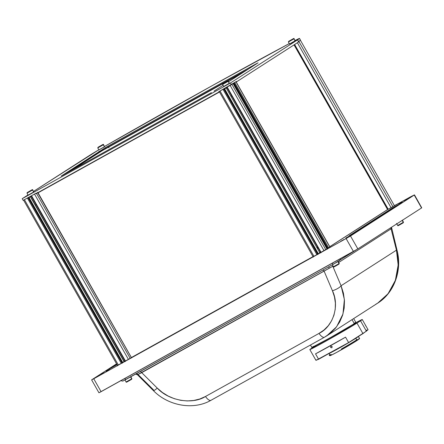 <?xml version="1.0" encoding="UTF-8"?>
<svg xmlns="http://www.w3.org/2000/svg" width="444" height="444" viewBox="0 0 444 444"><rect width="100%" height="100%" fill="white"/><g stroke="black" fill="none" stroke-linecap="round" stroke-linejoin="round"><path stroke-width="0.67" d="M222.627 84.465L228.166 81.341A0.389 0.361 -122.7 0 0 227.655 81.18L222.932 83.805A0.389 0.361 -122.7 0 0 222.894 83.827A0.389 0.361 57.3 0 1 222.932 83.805L227.655 81.18A0.389 0.361 57.3 0 1 228.166 81.341L222.599 84.471L222.91 83.816L226.923 81.507C227.944 80.869 228.427 80.764 228.371 81.191L229.32 83.378L228.166 81.341M222.599 84.471L223.759 86.508L229.32 83.378L228.371 81.191M226.018 82.107L224.131 83.156L226.018 82.107M222.932 83.805L227.839 81.047L222.932 83.805M230.985 96.381L231.785 95.96M97.797 147.902L103.33 144.777A0.389 0.361 -122.7 0 0 102.825 144.616L98.096 147.242A0.389 0.361 -122.7 0 0 98.057 147.264A0.389 0.361 57.3 0 1 98.096 147.242L102.825 144.616A0.389 0.361 57.3 0 1 103.33 144.777L97.769 147.907L98.08 147.253L102.087 144.944C103.113 144.306 103.596 144.2 103.541 144.627L104.49 146.814L103.33 144.777M97.769 147.907L98.923 149.944L104.49 146.814L103.541 144.627M101.188 145.543L99.756 146.348M100.899 145.649L99.734 146.315L100.899 145.649M98.096 147.242L103.008 144.483L98.096 147.242M99.295 146.592L100.022 146.209M27.017 193.157L32.556 190.038A0.389 0.361 -122.7 0 0 32.046 189.871L27.317 192.496A0.389 0.361 -122.7 0 0 27.278 192.524A0.389 0.361 57.3 0 1 27.317 192.496L32.046 189.871A0.389 0.361 57.3 0 1 32.556 190.038L27.195 193.012M32.762 189.882C32.817 189.455 32.334 189.56 31.308 190.204L27.134 192.629L32.229 189.738L27.317 192.496L26.99 193.162L28.144 195.199L33.711 192.074L32.556 190.038L33.916 191.919L32.556 190.038M30.408 190.798L28.516 191.852L30.408 190.798M35.37 205.073L36.175 204.651M398.285 225.574L403.146 222.855A0.389 0.361 -122.7 0 0 403.269 222.344L397.735 225.463M403.269 222.344A0.389 0.361 57.3 0 1 403.169 222.844L399.156 225.152C398.135 225.796 397.652 225.902 397.707 225.469L403.269 222.344L402.17 220.407L403.479 222.189L402.32 220.152M403.479 222.189L403.169 222.844A0.389 0.361 57.3 0 1 403.146 222.855L402.919 222.999M402.608 223.188L400.815 224.231M400.316 224.509L399.395 225.025M399.006 225.236L398.24 225.619M334.049 266.844L338.916 264.125A0.389 0.361 -122.7 0 0 339.038 263.608L333.5 266.733M339.038 263.608A0.389 0.361 57.3 0 1 338.933 264.113L334.926 266.422C333.899 267.06 333.416 267.166 333.472 266.739L339.038 263.608L337.906 261.621L339.244 263.459L338.089 261.422M339.244 263.459L338.933 264.113A0.389 0.361 57.3 0 1 338.916 264.125L338.683 264.269M338.372 264.458L336.58 265.501M336.08 265.778L335.159 266.295M334.77 266.505L334.005 266.883M126.679 382.073L131.546 379.354A0.389 0.361 -122.7 0 0 131.668 378.837L126.129 381.962M131.668 378.837A0.389 0.361 57.3 0 1 131.563 379.337L127.556 381.646C126.529 382.29 126.046 382.395 126.102 381.962L131.668 378.837L130.569 376.901L131.874 378.688L130.719 376.651M131.874 378.688L131.563 379.343A0.389 0.361 57.3 0 1 131.546 379.354L131.313 379.498M131.002 379.687L129.21 380.724M128.71 381.008L127.789 381.518M127.4 381.729L126.634 382.112M288.411 41.986L293.945 38.861A0.389 0.361 -122.7 0 0 293.44 38.7L288.711 41.325A0.389 0.361 -122.7 0 0 288.672 41.348A0.389 0.361 57.3 0 1 288.711 41.325L293.44 38.7A0.389 0.361 57.3 0 1 293.945 38.861L288.589 41.841M294.156 38.711C294.211 38.284 293.728 38.389 292.701 39.028L288.694 41.336L288.384 41.991L289.538 44.028L295.105 40.898L293.945 38.861L295.31 40.748L293.945 38.861M292.241 39.344L289.91 40.676M291.802 39.627L290.637 40.293M318.381 253.857L224.642 88.856L318.381 253.857M226.212 87.984L319.946 252.986M223.898 88.85L317.815 254.173L223.898 88.85M317.632 254.273L223.715 88.95L317.632 254.273M223.704 88.933L222.999 89.344L316.916 254.667L222.999 89.344L220.035 90.992L313.952 256.316L220.035 90.992L219.186 91.436L313.286 257.093M330.136 247.347L236.03 81.69L329.859 247.097L235.936 81.763L234.743 82.528L328.671 247.863L234.743 82.528L236.008 81.713M234.055 82.967L327.994 248.329L234.055 82.967M327.561 248.585L233.633 83.244L327.561 248.585M233.527 83.311L327.45 248.651M233.344 83.428L327.272 248.762M231.762 84.438L233.078 83.6L327 248.934L233.117 83.572L327.222 249.228M230.12 85.387L324.037 250.71L230.12 85.387L227.162 87.035L321.079 252.359L227.162 87.035L230.375 85.248M219.802 91.12L223.21 89.227M325.807 249.695L231.89 84.366L325.807 249.695M233.078 83.6L231.89 84.366M345.798 238.062L349.073 236.219L345.798 238.062M403.962 200.694L407.237 198.851L403.962 200.694M101.01 374.52L104.279 372.677L101.01 374.52M106.066 371.267L109.341 369.43L106.066 371.267M398.906 203.94L402.181 202.103L398.906 203.94M340.742 241.308L344.017 239.471L340.742 241.308M390.015 208.269L392.762 206.726L390.015 208.269M328.305 248.146L313.092 256.749M91.864 379.709L116.572 363.836L91.864 379.709M414.474 194.877L414.191 194.999A226.496 5.139 -29.6 0 0 410.239 196.986A226.496 5.139 150.4 0 1 414.191 194.999L414.474 194.877L421.745 207.831L357.836 248.895L98.945 392.785L101.077 391.669L93.751 378.771L91.619 379.886L93.751 378.771L101.077 391.669L353.418 251.459L346.092 238.556L93.751 378.771L346.092 238.556L353.418 251.459L357.836 248.895L350.505 235.992L346.092 238.556L414.23 195.055L421.556 207.953L357.836 248.895L350.505 235.992L414.23 195.055L421.722 207.798M387.901 209.402L410.239 196.986L387.901 209.402L329.787 246.731M394.372 205.633L399.556 202.919A226.496 5.139 150.4 0 0 394.372 205.633M392.274 208.064L398.573 204.562L355.583 232.184L349.034 235.864L355.278 232.379L398.573 204.562L392.274 208.064L349.278 235.686L392.274 208.064L392.502 208.469L392.274 208.064M117.027 364.641L109.302 369.075L116.8 364.235L109.302 369.075L117.027 364.641M329.853 247.036L327.4 248.679M313.042 256.66L117.471 365.423M124.925 360.883L124.498 361.139M125.125 361.233L124.331 361.677L125.125 361.233M298.818 41.364L392.862 206.643L298.818 41.359M297.38 42.752L391.053 207.653L297.38 42.752M294.633 44.517L388.206 209.229L294.633 44.517M299.423 40.965A31.241 0.71 150.4 0 1 298.929 41.292L299.783 40.715M294.039 44.894L387.557 209.524L294.211 44.789L387.834 209.357M94.722 154.495L95.138 155.228L94.711 154.501L94.106 154.889A31.241 0.71 -29.6 0 1 94.733 154.512A31.241 0.71 150.4 0 0 94.028 154.945L94.722 154.523M95.21 155.184L94.794 154.451M95.127 154.234L95.543 154.967M131.385 357.525L37.951 192.613M318.004 247.73A222.622 5.051 -29.6 0 0 317.21 248.168M236.225 82.035L236.613 81.79L236.441 81.441L231.38 84.687L230.419 82.989L22.2 198.69L28.005 194.955L22.2 198.69L23.166 200.383L22.2 198.69L230.419 82.989L297.563 39.849L230.419 82.989L231.38 84.687L218.775 91.692L218.97 92.03L35.964 193.717L35.77 193.379L23.166 200.383L35.77 193.379M38.062 192.813L219.503 91.997M324.542 337.196L326.584 335.98L336.596 326.784L342.968 314.013L344.383 299.545L341.075 285.742L332.795 266.261L333.094 266.073L332.795 266.261A2.342 2.165 57.3 0 1 332.673 265.334A2.342 2.165 -122.7 0 0 332.795 266.261L329.176 268.215A2.342 0.894 59.9 0 1 328.899 266.694A2.342 0.894 -120.1 0 0 329.176 268.215L137.923 374.486A2.342 2.165 63.6 0 0 136.125 373.815A2.342 2.165 -116.4 0 1 137.923 374.486L137.429 374.742L138.023 374.486L153.563 389.932A7.809 1.027 134.8 0 0 153.43 390.642A7.809 1.027 -45.2 0 0 157.254 388.095A7.809 1.027 134.8 0 1 153.43 390.642C168.193 405.816 193.323 410.472 210.95 400.316A7.809 3.003 -119.1 0 1 205.483 396.486C192.474 404.895 168.653 400.749 157.254 388.095L162.382 392.474L168.121 396.037L174.303 398.679L180.752 400.327L187.285 400.938L193.706 400.482L199.828 398.99L205.483 396.486A7.809 3.003 60.9 0 0 210.95 400.316A7.809 3.003 60.9 0 0 211.011 400.277L324.414 337.268M140.348 371.467A2.342 0.899 -119.1 0 1 141.714 372.655A2.342 0.899 60.9 0 0 140.348 371.467M210.95 400.316L324.475 337.229A7.809 3.003 -119.1 0 1 319.014 333.405L205.483 396.486L319.014 333.405A7.809 3.003 60.9 0 0 324.47 337.235M332.434 290.759C339.815 305.644 333.189 326.706 319.014 333.405L324.031 329.975L328.271 325.713L331.607 320.74L333.949 315.207L335.22 309.263L335.392 303.091L334.454 296.858L332.434 290.759A7.809 2.248 -23 0 0 341.075 285.742A7.809 2.248 157 0 1 332.434 290.759L324.159 271.278A2.342 0.899 60.9 0 0 322.794 270.091A2.342 0.899 -119.1 0 1 324.159 271.278L332.434 290.759M137.54 374.675L141.714 372.655L157.254 388.095L141.714 372.655L332.795 266.261L341.075 285.742L396.442 250.172A7.809 0.688 -14.1 0 1 397.047 250.283C402.303 269.941 394.422 292.718 377.844 303.047L381.757 300.188L387.101 294.91L391.519 288.678L394.888 281.674L397.114 274.092L398.129 266.167L397.902 258.114L396.442 250.172L341.075 285.742L343.412 293.123L344.455 300.649L344.178 308.108L342.585 315.279L339.727 321.95L335.681 327.944L330.575 333.072L324.475 337.229M391.386 228.327L391.075 228.821A2.342 2.165 57.3 0 1 390.998 227.589A2.342 2.165 -122.7 0 0 391.075 228.821L338.689 262.476L391.075 228.821L396.442 250.172L391.075 228.821L391.425 228.488M340.387 258.697A3.125 2.886 57.3 0 1 338.983 260.961A3.125 2.886 -122.7 0 0 340.387 258.697M332.095 263.303A3.125 1.199 60.9 0 0 333.655 264.052A3.125 1.199 60.9 0 0 333.683 264.036L338.983 260.961L333.683 264.036A3.125 1.199 -119.1 0 1 333.66 264.052A3.125 1.199 -119.1 0 1 332.095 263.303M126.312 379.265A3.125 1.199 -119.1 0 1 126.285 379.281A3.125 1.199 -119.1 0 1 124.725 378.532A3.125 1.199 60.9 0 0 126.29 379.276A3.125 1.199 60.9 0 0 126.312 379.265L333.633 264.063M124.048 380.391L125.608 379.653M396.57 250.666A7.809 0.688 165.9 0 0 397.047 250.294A7.809 0.688 165.9 0 0 396.442 250.172L398.174 264.985L395.376 280.342L388.078 293.712L377.7 303.135L375.646 304.356M33.894 191.88L28.122 195.16M295.288 40.709L289.516 43.989M229.509 83.189L223.737 86.469M104.673 146.625L98.901 149.906M104.723 148.074L105.234 147.763L104.723 148.074M110.711 142.918L110.845 142.84A226.496 5.139 150.4 0 1 289.283 43.579L212.066 85.742L104.573 146.448A31.241 0.71 150.4 0 1 110.711 142.918M248.562 68.931L105.611 148.429L105.228 147.747L61.217 176.074M211.416 92.63L62.332 175.474L211.416 92.63M256.959 63.37L107.875 146.209L256.959 63.37M108.264 146.892L107.875 146.209L108.264 146.892M105.228 147.747L107.875 146.209L105.228 147.747M33.6 191.364L98.84 149.794A31.241 0.71 150.4 0 0 89.344 155.55L33.6 191.364M299.517 38.428A31.241 0.71 150.4 0 0 295.155 40.471L299.517 38.428L297.563 39.849L298.529 41.547A31.241 0.71 -29.6 0 0 300.477 40.127L298.396 41.631L297.563 39.849A31.241 0.71 150.4 0 0 299.517 38.428L300.477 40.127M214.064 91.092L223.077 85.303M228.666 81.713L258.092 62.809M28.188 195.121L33.833 191.913M289.582 43.945L295.227 40.743M223.798 86.425L229.448 83.222M98.968 149.861L104.612 146.653M90.215 157.392L90.371 157.67L64.785 174.109L94.783 155.217L69.197 171.656M91.17 156.776L94.838 154.723L94.289 155.045L94.517 155.456L94.289 155.045L91.436 156.632L91.63 156.971L91.181 156.771L94.877 154.706M95.249 154.457L99.334 151.854M99.301 151.793L95.144 154.268A31.241 0.71 150.4 0 1 99.301 151.798A31.241 0.71 -29.6 0 0 95.144 154.268L99.301 151.798M298.396 41.631L298.59 41.969L236.635 81.779L236.214 82.012L236.635 81.779L236.441 81.441L218.775 91.692M298.59 41.969L236.635 81.779M219.375 91.775L35.964 193.717M218.903 91.914L219.325 91.68M243.545 72.15L102.214 150.683L71.967 170.119M108.536 147.069A221.029 5.017 -29.6 0 0 106.321 148.335L108.536 147.069M28.483 197.852L31.391 196.237L28.483 197.852M98.995 151.254L99.795 152.242M69.947 171.24L95.055 155.106M95.471 154.839L99.556 152.242M227.006 87.54L224.092 89.161L227.006 87.54M99.506 152.148L99.872 152.203M131.885 357.254L313.014 256.61L131.912 357.303M125.058 361.116L122.15 362.731M388.167 209.163L329.759 246.686M320.668 252.425L317.76 254.04M320.796 252.131L319.575 252.836M318.692 253.48L320.868 252.286M125.18 360.822L123.965 361.533M123.077 362.176L125.258 360.983M319.386 252.88L320.529 252.175M317.643 247.097L316.85 247.536M318.17 248.024A221.029 5.017 -29.6 0 0 317.377 248.462M108.392 146.814L108.991 147.874M95.277 155.139L95.171 154.523M95.227 154.418L108.447 146.914M94.827 154.706L93.368 155.505L94.805 154.662M99.401 151.926L98.052 152.581A29.837 0.677 150.4 0 1 99.323 151.826M108.686 146.731L105.028 148.784M104.068 149.351L102.048 150.505M94.788 154.634L92.496 155.949L94.75 154.562M95.166 154.307L100.716 151.232M100.905 151.138L95.21 154.384M37.723 192.746L131.38 357.609L37.723 192.746M36.486 193.429L130.186 358.369L36.486 193.429M36.275 193.057L34.51 194.084L128.427 359.407L34.51 194.084L31.546 195.726L125.463 361.05L31.546 195.726L34.765 193.939M122.766 362.548L29.032 197.547L122.766 362.548M30.603 196.675L124.253 361.538M28.283 197.541L122.2 362.865L28.283 197.541M122.017 362.964L28.1 197.641L122.017 362.964M28.094 197.63L27.389 198.041L121.306 363.364L27.389 198.041L24.426 199.683L118.343 365.007L24.426 199.683L23.571 200.133L117.677 365.784M24.187 199.817L27.595 197.924M355.833 322.477L354.379 323.626L354.767 324.314L354.379 323.626A25.386 0.577 150.4 0 1 329.848 337.956A25.386 0.577 150.4 0 1 311.827 347.547A25.386 0.577 150.4 0 1 311.871 347.469M313.475 346.353L311.893 347.508A25.302 0.572 -29.6 0 0 329.859 337.945A25.302 0.572 -29.6 0 0 354.318 323.659L352.025 319.63L354.318 323.659A25.302 0.572 -29.6 0 0 355.899 322.511L355.766 322.516M355.877 322.466A25.386 0.577 150.4 0 1 355.966 322.472A25.386 0.577 150.4 0 1 354.379 323.626L329.831 337.967L311.904 347.43M310.473 345.01L311.893 347.508L312.909 347.119L331.984 336.752L352.325 324.903L355.899 322.511L353.663 318.581M355.428 322.649L354.129 323.26M356.321 323.093A25.541 0.577 150.4 0 1 356.488 323.088A25.541 0.577 150.4 0 1 326.013 340.998A25.541 0.577 150.4 0 1 312.088 348.307A25.541 0.577 150.4 0 1 312.176 348.168M366.178 326.534L365.34 325.041M362.265 319.525L368.065 329.726L362.953 333.611L356.97 323.077A28.116 0.638 150.4 0 1 329.798 338.95A28.116 0.638 150.4 0 1 309.834 349.572A28.116 0.638 150.4 0 1 311.588 348.296L309.834 349.572L311.799 348.74L325.175 341.536L356.97 323.077L362.953 333.611L348.623 342.585L316.206 360.267L316.217 359.862L315.934 360.289L318.609 359.263L315.529 353.846L345.549 337.163L348.623 342.585L345.549 337.163A28.116 0.638 -29.6 0 1 315.529 353.846L318.609 359.263L348.623 342.585L366.4 331.169L360.511 320.801L362.271 319.525L356.033 322.583A28.116 0.638 150.4 0 1 362.265 319.525A28.116 0.638 150.4 0 1 360.511 320.801L356.97 323.077L360.511 320.801L366.4 331.169L367.898 329.698M331.862 347.835L330.591 347.424L330.897 346.137L332.168 346.548L331.862 347.835M356.01 323.21L351.604 326.268L334.526 336.213L317.271 345.771L312.454 347.957M366.872 330.047L366.017 330.425M342.002 349.422L342.024 349.445A17.299 0.672 -30 0 0 357.326 340.309L357.409 339.821A17.688 0.688 150 0 1 341.763 349.162L341.752 349.561A16.4 0.638 -30 0 0 342.002 349.417M330.441 354.75L330.713 355.217A16.4 0.638 -30 0 0 331.385 355.034M357.476 340.182A16.95 0.655 -30 0 0 359.596 338.55L358.314 336.319M328.416 353.785L340.431 347.436L355.833 338.289L356.721 339.838A16.95 0.655 -30 0 0 357.043 339.627L357.065 339.671M328.627 353.696A18.315 0.71 -30 0 0 341.541 346.803A18.315 0.71 -30 0 0 356.765 337.684L356.765 337.684A18.315 0.71 -30 0 0 357.947 336.902M329.243 355.25L329.404 355.522A17.688 0.688 -30 0 0 330.503 355.167L330.347 354.895A17.688 0.688 150 0 1 329.243 355.25A17.688 0.688 150 0 1 329.792 354.712M330.086 354.878A17.688 0.688 -30 0 0 329.726 355.156A17.688 0.688 150 0 1 330.086 354.878M330.047 355.489L331.008 355.317L330.503 355.167A17.688 0.688 150 0 1 329.426 355.539L329.959 355.683A17.299 0.672 -30 0 0 331.008 355.317L331.418 355.089A16.95 0.655 -30 0 0 341.763 349.578L341.408 348.973A16.95 0.655 -30 0 0 356.721 339.838L355.827 338.289L358.253 336.691M328.954 353.258L329.886 354.884A16.95 0.655 -30 0 0 331.069 354.484L331.418 355.089L336.957 352.242L357.326 340.309A17.299 0.672 -30 0 0 357.47 340.215L357.403 339.455A17.688 0.688 150 0 1 341.608 348.89L341.763 349.162A17.688 0.688 -30 0 0 357.409 339.821A17.688 0.688 -30 0 0 357.559 339.721A17.688 0.688 150 0 1 357.409 339.821L357.326 340.309A17.299 0.672 -30 0 0 357.47 340.215M357.392 340.237L359.59 338.6L358.702 338.822M330.985 354.756L330.403 355.189M331.757 354.878L330.769 355.233L331.346 354.617M356.787 339.782L357.492 339.438M397.707 225.469L396.548 223.432M333.472 266.739L332.317 264.702M126.102 381.962L124.947 379.925M223.898 88.811L318.004 254.468M233.472 83.25L327.572 248.906M226.817 87.213L320.923 252.869M98.945 392.785L91.619 379.886M294.311 44.722L387.867 209.418M394.488 205.844L300.383 40.193M377.844 303.047L326.723 335.886M153.419 390.637L137.429 374.742L135.664 374.064M397.047 250.283L391.514 227.256M356.765 249.545L333.66 264.052L123.221 380.852C123.16 381.18 122.294 381.091 120.635 380.586M90.792 157.437L90.62 157.132M37.501 192.263L131.607 357.92M31.208 195.904L125.313 361.56M28.283 197.502L122.389 363.159M124.081 361.632L30.425 196.77M311.827 347.547L312.243 348.279M355.966 322.472L356.382 323.204M315.906 360.267L309.834 349.572"/></g></svg>
